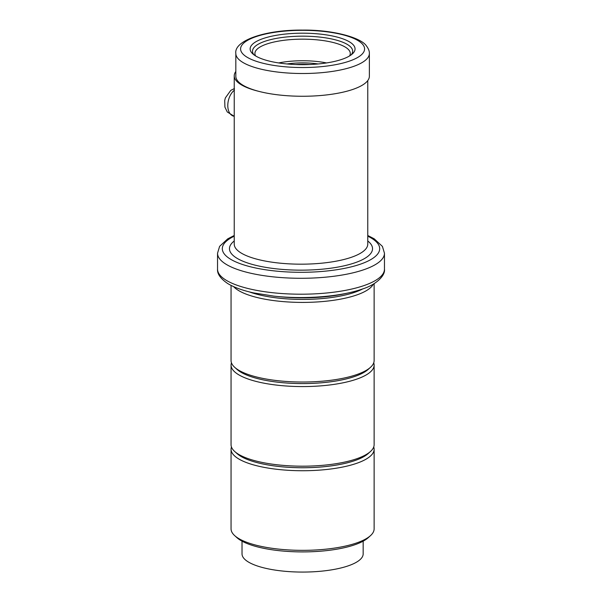 <?xml version="1.0" encoding="UTF-8"?>
<svg xmlns="http://www.w3.org/2000/svg" width="602" height="602" viewBox="0 0 602 602"><rect width="100%" height="100%" fill="white"/><g stroke="black" fill="none" stroke-linecap="round" stroke-linejoin="round"><path stroke-width="0.9" d="M318.187 63.962A35.766 10.738 0 0 0 286.996 63.962M326.555 62.939A42.923 12.883 0 0 0 278.628 62.939M309.345 64.542A31.003 9.301 0 0 0 295.838 64.542M349.581 55.933A47.693 14.313 0 0 0 350.289 53.48A47.693 14.313 0 0 0 333.636 42.614A47.693 14.313 0 0 0 282.669 40.469A47.693 14.313 0 0 0 254.902 53.48A47.693 14.313 0 0 0 255.609 55.933M254.059 54.91A50.079 15.027 180 0 1 276.183 38.43A50.079 15.027 180 0 1 335.186 39.792A50.079 15.027 180 0 1 351.124 54.91M257.581 294.423A69.155 20.754 180 0 1 249.251 291.872A69.155 20.754 0 0 0 362.893 288.825A69.155 20.754 180 0 1 257.581 294.423M276.988 296.44A71.54 21.469 0 0 0 347.994 292.986M231.055 285.408L231.055 360.553A71.54 21.469 0 0 0 234.69 367.31A71.54 21.469 0 0 0 242.471 372.186A71.54 21.469 0 0 0 311.61 381.856A71.54 21.469 0 0 0 370.501 367.31A71.54 21.469 0 0 0 374.128 360.553L374.128 283.632M373.353 284.091A71.54 21.469 180 0 1 317.69 301.926A71.54 21.469 180 0 1 242.471 292.58A71.54 21.469 180 0 1 233.614 286.627M370.501 367.31L368.236 369.357A69.155 20.754 180 0 1 311.309 383.414A69.155 20.754 180 0 1 244.48 374.075A69.155 20.754 180 0 1 236.955 369.357L234.69 367.31M231.055 365.105L231.055 444.712A71.54 21.469 0 0 0 234.69 451.47A71.54 21.469 0 0 0 242.471 456.354A71.54 21.469 0 0 0 311.61 466.016A71.54 21.469 0 0 0 370.501 451.47A71.54 21.469 0 0 0 374.128 444.712L374.128 365.105A71.54 21.469 180 0 1 322.8 385.701A71.54 21.469 180 0 1 242.471 376.739A71.54 21.469 180 0 1 231.055 365.105A71.54 21.469 180 0 1 231.461 362.825M370.501 451.47L368.236 453.517A69.155 20.754 180 0 1 311.309 467.581A69.155 20.754 180 0 1 244.48 458.235A69.155 20.754 180 0 1 236.955 453.517L234.69 451.47M235.916 368.334A69.155 20.754 0 0 0 244.48 374.075A69.155 20.754 0 0 0 313.07 383.346A69.155 20.754 0 0 0 369.267 368.334M373.729 362.825A71.54 21.469 180 0 1 374.128 365.105M231.055 449.265L231.055 528.872A71.54 21.469 0 0 0 234.69 535.629A71.54 21.469 0 0 0 256.031 545.179A71.54 21.469 0 0 0 370.501 535.629A71.54 21.469 0 0 0 374.128 528.872L374.128 449.265A71.54 21.469 180 0 1 332.485 468.77A71.54 21.469 180 0 1 256.031 465.564A71.54 21.469 180 0 1 231.055 449.265A71.54 21.469 180 0 1 231.461 446.985M370.501 535.629L368.236 537.684A69.155 20.754 180 0 1 257.581 546.909A69.155 20.754 180 0 1 236.955 537.684L234.69 535.629M242.027 541.168L242.027 553.893A60.569 18.18 0 0 0 263.172 567.694A60.569 18.18 0 0 0 327.902 570.41A60.569 18.18 0 0 0 363.164 553.893L363.164 541.168M235.916 452.493A69.155 20.754 0 0 0 257.581 462.742A69.155 20.754 0 0 0 369.267 452.493M373.729 446.985A71.54 21.469 180 0 1 374.128 449.265M235.826 71.465A66.769 20.039 0 0 0 234.231 75.814L234.231 244.134A66.769 20.039 0 0 0 277.831 262.931A66.769 20.039 0 0 0 351.688 257.182A66.769 20.039 0 0 0 367.769 244.134L367.769 80.578M234.231 75.814A66.769 20.039 0 0 0 258.341 91.233M353.54 45.165A52.464 15.742 180 0 1 355.052 48.928A52.464 15.742 180 0 1 308.901 64.557A52.464 15.742 180 0 1 251.651 52.69A52.464 15.742 180 0 1 250.131 48.928A52.464 15.742 180 0 1 296.282 33.298A52.464 15.742 180 0 1 353.54 45.165M369.365 53.48L369.365 76.221A66.769 20.039 180 0 1 310.624 96.117A66.769 20.039 180 0 1 237.76 81.007A66.769 20.039 180 0 1 235.826 76.221L235.826 53.48C233.839 40.635 265.264 29.671 302.633 30.1C332.74 29.701 361.245 37.595 366.49 46.008C368.529 48.724 369.485 51.215 369.365 53.48A66.769 20.039 180 0 1 310.624 73.369A66.769 20.039 180 0 1 237.76 58.266A66.769 20.039 180 0 1 235.826 53.48M367.769 240.981A71.54 21.469 180 0 1 355.308 262.66A71.54 21.469 180 0 1 264.346 267.122A71.54 21.469 180 0 1 234.231 240.981M234.231 236.187A78.689 23.621 0 0 0 254.435 267.724A78.689 23.621 0 0 0 360.741 264.06A78.689 23.621 0 0 0 367.769 236.187M384.46 253.231A83.46 25.051 180 0 1 364.36 269.538A83.46 25.051 180 0 1 272.036 276.732A83.46 25.051 180 0 1 217.54 253.231L217.54 269.154A83.46 25.051 0 0 0 272.036 292.647A83.46 25.051 0 0 0 364.36 285.461A83.46 25.051 0 0 0 384.46 269.154L384.46 253.231L382.42 246.406L374.196 238.798L367.769 235.487M362.795 44.488A61.998 18.609 0 0 0 287.786 30.86A61.998 18.609 0 0 0 242.388 53.375A61.998 18.609 0 0 0 317.397 66.995A61.998 18.609 0 0 0 362.795 44.488M234.509 90.059A14.305 8.88 104.4 0 0 227.804 104.763A14.305 8.88 104.4 0 0 233.538 116.118A14.305 8.88 104.4 0 0 233.599 116.133M384.46 269.154C385.491 275.671 375.926 284.881 362.314 289.035C340.935 296.688 304.394 299.54 273.805 296.116L253.72 292.926C242.772 290.548 234.095 287.41 227.684 283.519C220.513 278.643 217.134 273.857 217.54 269.154M234.231 235.487L227.714 238.859L219.61 246.361L217.54 253.231M234.449 88.547L230.807 90.353L225.374 97.885L224.712 100.459L224.915 107.103L227.255 111.964L234.231 116.299"/></g></svg>
